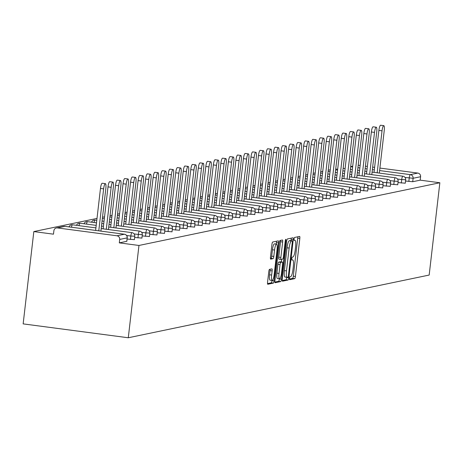 <?xml version="1.0" encoding="UTF-8"?>
<svg xmlns="http://www.w3.org/2000/svg" width="463" height="463" viewBox="0 0 463 463"><rect width="100%" height="100%" fill="white"/><g stroke="black" fill="none" stroke-linecap="round" stroke-linejoin="round"><path stroke-width="0.69" d="M289.514 278.292A1.493 0.318 97.5 0 0 289.647 279.704A1.493 0.318 97.5 0 0 289.676 279.704L294.705 278.657A2.13 0.457 97.5 0 0 295.423 276.446L299.821 238.433A2.13 0.457 97.5 0 0 299.625 236.419A2.13 0.457 97.5 0 0 299.59 236.419L294.561 237.467A1.493 0.318 97.5 0 0 294.057 239.012A1.493 0.318 97.5 0 0 294.196 240.424A1.493 0.318 97.5 0 0 294.219 240.424L294.867 240.285A6.823 1.464 97.5 0 1 294.983 240.285A6.823 1.464 97.5 0 1 295.602 246.727L295.238 249.898A6.823 1.464 97.5 0 1 292.94 256.971L292.286 257.104A1.493 0.318 97.5 0 0 291.788 258.655A1.493 0.318 97.5 0 0 291.921 260.067A1.493 0.318 97.5 0 0 291.945 260.061L292.599 259.928A6.823 1.464 97.5 0 1 292.709 259.922A6.823 1.464 97.5 0 1 293.328 266.37L292.963 269.535A6.823 1.464 97.5 0 1 290.666 276.614L290.017 276.747A1.493 0.318 97.5 0 0 289.514 278.292M269.512 269.373A2.13 0.457 97.5 0 0 268.795 271.584L267.562 282.251A2.13 0.457 97.5 0 0 267.753 284.265A2.13 0.457 97.5 0 0 267.788 284.265L273.373 283.101A2.13 0.457 97.5 0 0 274.09 280.891L278.489 242.878A2.13 0.457 97.5 0 0 278.298 240.864A2.13 0.457 97.5 0 0 278.263 240.864L272.678 242.027A2.13 0.457 97.5 0 0 271.96 244.238L270.467 257.121A2.13 0.457 97.5 0 0 270.664 259.135A2.13 0.457 97.5 0 0 270.699 259.135L273.089 258.638A2.13 0.457 97.5 0 0 273.807 256.427L274.542 250.037A5.701 1.227 97.5 0 1 276.556 244.123A5.701 1.227 97.5 0 1 277.077 249.511L274.183 274.536A5.701 1.227 97.5 0 1 272.169 280.451A5.701 1.227 97.5 0 1 271.648 275.063L272.134 270.89A2.13 0.457 97.5 0 0 271.937 268.876A2.13 0.457 97.5 0 0 271.903 268.876L269.512 269.373M138.964 245.465L439.85 182.758L429.172 275.057L128.286 337.764L138.964 245.465L119.304 242.872L126.781 241.31L127.18 237.872L119.703 239.429L119.304 242.872M282.285 279.183A2.13 0.457 97.5 0 0 282.476 281.197A2.13 0.457 97.5 0 0 282.511 281.197L288.102 280.034A2.13 0.457 97.5 0 0 288.819 277.823L293.218 239.811A2.13 0.457 97.5 0 0 293.021 237.791A2.13 0.457 97.5 0 0 292.986 237.797L287.401 238.96A2.13 0.457 97.5 0 0 286.684 241.171L282.285 279.183M280.74 281.568L275.149 282.731A2.13 0.457 97.5 0 1 275.115 282.731A2.13 0.457 97.5 0 1 274.924 280.717L279.322 242.705A2.13 0.457 97.5 0 1 280.04 240.494L282.43 239.996A2.13 0.457 97.5 0 1 282.465 239.996A2.13 0.457 97.5 0 1 282.656 242.01L280.873 257.422A2.13 0.457 97.5 0 0 281.07 259.442A2.13 0.457 97.5 0 0 281.105 259.436L282.69 259.106A2.13 0.457 97.5 0 0 283.408 256.896L285.266 240.847A1.493 0.318 97.5 0 1 285.793 239.296A1.493 0.318 97.5 0 1 285.926 240.708L281.458 279.357A2.13 0.457 97.5 0 1 280.74 281.568L278.633 281.29L274.877 282.071M97.01 218.414L33.828 231.581L23.15 323.88L128.286 337.764M379.602 170.575L410.328 174.632L417.805 173.075L379.891 168.069M374.608 167.369L372.663 167.114M367.373 166.414L365.429 166.159M360.145 165.459L358.194 165.239M412.712 181.722L420.19 180.159L420.589 176.721L413.112 178.278L412.712 181.722L405.53 181.016M417.805 173.075A3.258 3.172 78.2 0 1 420.589 176.721M102.508 217.263L104.534 216.846M110.032 215.7L112.058 215.278M117.556 214.132L119.581 213.709M125.079 212.563L127.105 212.141M132.609 210.995L134.629 210.572M140.133 209.426L142.158 209.004M147.656 207.858L149.682 207.436M155.18 206.29L157.206 205.867M162.704 204.721L164.73 204.299M170.228 203.153L172.253 202.73M177.751 201.584L179.777 201.162M185.281 200.016L187.301 199.594M192.805 198.448L194.825 198.025M200.329 196.879L202.354 196.457M207.852 195.311L209.878 194.888M215.376 193.742L217.402 193.32M222.9 192.174L224.925 191.751M230.424 190.606L232.449 190.183M237.947 189.037L239.973 188.615M245.477 187.469L247.497 187.046M253.001 185.9L255.02 185.478M260.524 184.332L262.55 183.909M268.048 182.763L270.074 182.341M275.572 181.195L277.597 180.773M283.096 179.627L285.121 179.204M290.619 178.058L292.645 177.636M298.143 176.49L300.169 176.067M305.673 174.921L307.692 174.499M313.196 173.353L315.222 172.93M320.72 171.785L322.746 171.362M328.244 170.216L330.269 169.799M57.418 227.923L116.925 235.783L124.402 234.226L64.889 226.366L57.418 227.923A3.258 3.172 -101.8 0 0 53.887 230.736L53.488 234.174L33.828 231.581M439.85 182.758L420.19 180.159M337.672 169.261L335.727 169.007M134.316 239.643L127.122 239.041M141.84 238.075L134.646 237.473M149.37 236.506L142.17 235.904M156.893 234.938L149.694 234.336M164.417 233.369L157.217 232.767M171.941 231.801L164.747 231.199M179.465 230.233L172.271 229.631M186.988 228.664L179.794 228.062M194.512 227.096L187.318 226.494M202.042 225.527L194.842 224.925M209.565 223.959L202.366 223.357M217.089 222.39L209.889 221.789M224.613 220.822L217.413 220.22M232.137 219.254L224.943 218.652M239.66 217.685L232.467 217.089M247.184 216.117L239.99 215.521M254.708 214.548L247.514 213.952M262.237 212.98L255.038 212.384M269.761 211.412L262.562 210.815M277.285 209.843L270.085 209.247M284.809 208.275L277.609 207.679M292.332 206.712L285.139 206.11M299.856 205.144L292.662 204.542M307.38 203.575L300.186 202.973M314.904 202.007L307.71 201.405M322.433 200.438L315.234 199.837M329.957 198.87L322.757 198.268M337.481 197.302L330.281 196.7M345.004 195.733L337.811 195.131M352.528 194.165L345.334 193.563M360.052 192.596L352.858 191.995M367.576 191.028L360.382 190.426M375.105 189.46L367.906 188.858M382.629 187.891L375.429 187.289M390.153 186.323L382.953 185.721M397.676 184.754L390.477 184.152M405.2 183.186L398.006 182.584M119.703 239.429A3.258 3.172 -101.8 0 0 116.925 235.783M289.473 279.027L292.599 278.379A2.13 0.457 97.5 0 0 293.316 276.168L297.715 238.156A2.13 0.457 97.5 0 0 297.761 236.801M290.978 240.702L291.111 239.533A2.13 0.457 97.5 0 0 291.158 238.179M282.239 280.537L285.995 279.756A2.13 0.457 97.5 0 0 286.713 277.545L286.747 277.279M287.922 277.181A1.493 0.318 97.5 0 0 288.426 275.635L292.286 242.271A1.493 0.318 97.5 0 0 292.147 240.858A1.493 0.318 97.5 0 0 292.124 240.858L291.435 241.003A6.823 1.464 97.5 0 0 289.138 248.075L286.499 270.884A6.823 1.464 97.5 0 0 287.124 277.331A6.823 1.464 97.5 0 0 287.234 277.325L287.922 277.181M290.07 240.586A1.493 0.318 97.5 0 0 290.046 240.581A1.493 0.318 97.5 0 0 290.023 240.581L292.124 240.858M287.014 277.296L285.133 277.048A6.823 1.464 97.5 0 1 285.023 277.053A6.823 1.464 97.5 0 1 284.398 270.606L287.037 247.798A6.823 1.464 97.5 0 1 289.334 240.725L290.023 240.581M281.035 259.43L278.998 259.158A2.13 0.457 97.5 0 1 278.963 259.164A2.13 0.457 97.5 0 1 278.772 257.144L280.555 241.732A2.13 0.457 97.5 0 0 280.601 240.378M281.637 259.326L281.336 261.925M279.386 278.79L281.458 279.357M279.021 273.425A5.701 1.227 97.5 0 0 279.542 278.813A5.701 1.227 97.5 0 0 281.556 272.892L282.575 264.078A2.13 0.457 97.5 0 0 282.384 262.064A2.13 0.457 97.5 0 0 282.349 262.064L280.763 262.394A2.13 0.457 97.5 0 0 280.046 264.604L279.021 273.425L276.92 273.147A5.701 1.227 97.5 0 0 277.441 278.535L279.542 278.813M280.312 261.798A2.13 0.457 97.5 0 0 280.277 261.786A2.13 0.457 97.5 0 0 280.242 261.786L282.349 262.064M276.92 273.147L277.939 264.327A2.13 0.457 97.5 0 1 278.657 262.116L280.242 261.786M278.633 281.29A2.13 0.457 97.5 0 0 279.351 279.079M272.169 280.451L270.068 280.173A5.701 1.227 97.5 0 1 269.547 274.785L270.027 270.612A2.13 0.457 97.5 0 0 270.074 269.258M276.556 244.123L274.455 243.845A5.701 1.227 97.5 0 0 272.441 249.76L274.542 250.037M270.421 258.476L270.982 258.36A2.13 0.457 97.5 0 0 271.7 256.149L272.441 249.76M276.22 244.076L276.388 242.6A2.13 0.457 97.5 0 0 276.434 241.246M267.516 283.605L271.272 282.824A2.13 0.457 97.5 0 0 271.989 280.613L272.012 280.428M382.039 130.832L378.884 130.416A4.995 1.071 -82.5 0 1 380.644 125.236L383.798 125.652A4.995 1.071 97.5 0 0 382.039 130.832L377.183 172.809M379.313 173.087L384.255 130.369A4.995 1.071 97.5 0 0 383.798 125.652M378.884 130.416L374.029 172.392M374.515 132.401L371.361 131.984A4.995 1.071 -82.5 0 1 373.12 126.804L376.274 127.221A4.995 1.071 97.5 0 0 374.515 132.401L369.653 174.377M371.789 174.655L376.732 131.938A4.995 1.071 97.5 0 0 376.274 127.221M371.361 131.984L366.499 173.961M366.985 133.969L363.831 133.552A4.995 1.071 -82.5 0 1 365.596 128.373L368.751 128.789A4.995 1.071 97.5 0 0 366.985 133.969L362.13 175.946M364.265 176.224L369.208 133.506A4.995 1.071 97.5 0 0 368.751 128.789M363.831 133.552L358.975 175.529M359.462 135.537L356.307 135.121A4.995 1.071 -82.5 0 1 358.073 129.941L361.227 130.358A4.995 1.071 97.5 0 0 359.462 135.537L354.606 177.514M356.741 177.792L361.684 135.074A4.995 1.071 97.5 0 0 361.227 130.358M356.307 135.121L351.452 177.097M351.938 137.106L348.784 136.689A4.995 1.071 -82.5 0 1 350.549 131.509L353.703 131.926A4.995 1.071 97.5 0 0 351.938 137.106L347.082 179.083M349.218 179.36L354.16 136.643A4.995 1.071 97.5 0 0 353.703 131.926M348.784 136.689L343.928 178.666M344.414 138.674L341.26 138.258A4.995 1.071 -82.5 0 1 343.025 133.072L346.179 133.489A4.995 1.071 97.5 0 0 344.414 138.674L339.558 180.651M341.688 180.929L346.631 138.211A4.995 1.071 97.5 0 0 346.179 133.489M341.26 138.258L336.404 180.234M336.89 140.243L333.736 139.826A4.995 1.071 -82.5 0 1 335.501 134.64L338.656 135.057A4.995 1.071 97.5 0 0 336.89 140.243L332.035 182.219M334.164 182.497L339.107 139.78A4.995 1.071 97.5 0 0 338.656 135.057M333.736 139.826L328.88 181.803M329.367 141.811L326.212 141.394A4.995 1.071 -82.5 0 1 327.978 136.209L331.132 136.626A4.995 1.071 97.5 0 0 329.367 141.811L324.511 183.782M326.641 184.066L331.583 141.348A4.995 1.071 97.5 0 0 331.132 136.626M326.212 141.394L321.357 183.365M321.843 143.38L318.689 142.963A4.995 1.071 -82.5 0 1 320.448 137.777L323.602 138.194A4.995 1.071 97.5 0 0 321.843 143.38L316.987 185.35M319.117 185.634L324.059 142.917A4.995 1.071 97.5 0 0 323.602 138.194M318.689 142.963L313.833 184.934M314.319 144.948L311.165 144.531A4.995 1.071 -82.5 0 1 312.924 139.346L316.079 139.762A4.995 1.071 97.5 0 0 314.319 144.948L309.458 186.919M311.593 187.202L316.536 144.485A4.995 1.071 97.5 0 0 316.079 139.762M311.165 144.531L306.303 186.502M306.79 146.516L303.635 146.1A4.995 1.071 -82.5 0 1 305.401 140.914L308.555 141.331A4.995 1.071 97.5 0 0 306.79 146.516L301.934 188.487M304.069 188.771L309.012 146.053A4.995 1.071 97.5 0 0 308.555 141.331M303.635 146.1L298.78 188.071M299.266 148.085L296.112 147.668A4.995 1.071 -82.5 0 1 297.877 142.482L301.031 142.899A4.995 1.071 97.5 0 0 299.266 148.085L294.41 190.056M296.546 190.339L301.488 147.622A4.995 1.071 97.5 0 0 301.031 142.899M296.112 147.668L291.256 189.639M291.742 149.653L288.588 149.236A4.995 1.071 -82.5 0 1 290.353 144.051L293.507 144.468A4.995 1.071 97.5 0 0 291.742 149.653L286.886 191.624M289.022 191.908L293.964 149.19A4.995 1.071 97.5 0 0 293.507 144.468M288.588 149.236L283.732 191.207M284.218 151.222L281.064 150.805A4.995 1.071 -82.5 0 1 282.829 145.619L285.984 146.036A4.995 1.071 97.5 0 0 284.218 151.222L279.363 193.193M281.492 193.476L286.435 150.759A4.995 1.071 97.5 0 0 285.984 146.036M281.064 150.805L276.208 192.776M276.695 152.79L273.54 152.373A4.995 1.071 -82.5 0 1 275.306 147.188L278.46 147.604A4.995 1.071 97.5 0 0 276.695 152.79L271.839 194.761M273.969 195.045L278.911 152.327A4.995 1.071 97.5 0 0 278.46 147.604M273.54 152.373L268.685 194.344M269.171 154.358L266.017 153.942A4.995 1.071 -82.5 0 1 267.776 148.756L270.93 149.173A4.995 1.071 97.5 0 0 269.171 154.358L264.315 196.329M266.445 196.613L271.387 153.895A4.995 1.071 97.5 0 0 270.93 149.173M266.017 153.942L261.161 195.913M261.647 155.927L258.493 155.51A4.995 1.071 -82.5 0 1 260.252 150.325L263.406 150.741A4.995 1.071 97.5 0 0 261.647 155.927L256.786 197.898M258.921 198.181L263.864 155.464A4.995 1.071 97.5 0 0 263.406 150.741M258.493 155.51L253.631 197.481M254.118 157.495L250.969 157.079A4.995 1.071 -82.5 0 1 252.729 151.893L255.883 152.31A4.995 1.071 97.5 0 0 254.118 157.495L249.262 199.466M251.397 199.75L256.34 157.032A4.995 1.071 97.5 0 0 255.883 152.31M250.969 157.079L246.108 199.049M246.594 159.064L243.44 158.647A4.995 1.071 -82.5 0 1 245.205 153.461L248.359 153.878A4.995 1.071 97.5 0 0 246.594 159.064L241.738 201.035M243.874 201.318L248.816 158.601A4.995 1.071 97.5 0 0 248.359 153.878M243.44 158.647L238.584 200.618M239.07 160.632L235.916 160.215A4.995 1.071 -82.5 0 1 237.681 155.03L240.835 155.446A4.995 1.071 97.5 0 0 239.07 160.632L234.214 202.603M236.35 202.887L241.292 160.169A4.995 1.071 97.5 0 0 240.835 155.446M235.916 160.215L231.06 202.186M231.546 162.2L228.392 161.784A4.995 1.071 -82.5 0 1 230.157 156.598L233.311 157.015A4.995 1.071 97.5 0 0 231.546 162.2L226.691 204.171M228.82 204.455L233.763 161.737A4.995 1.071 97.5 0 0 233.311 157.015M228.392 161.784L223.536 203.755M224.023 163.769L220.868 163.352A4.995 1.071 -82.5 0 1 222.634 158.167L225.788 158.583A4.995 1.071 97.5 0 0 224.023 163.769L219.167 205.74M221.297 206.023L226.239 163.306A4.995 1.071 97.5 0 0 225.788 158.583M220.868 163.352L216.013 205.323M216.499 165.337L213.345 164.921A4.995 1.071 -82.5 0 1 215.11 159.735L218.264 160.152A4.995 1.071 97.5 0 0 216.499 165.337L211.643 207.308M213.773 207.592L218.715 164.874A4.995 1.071 97.5 0 0 218.264 160.152M213.345 164.921L208.489 206.892M208.975 166.9L205.821 166.483A4.995 1.071 -82.5 0 1 207.58 161.303L210.734 161.72A4.995 1.071 97.5 0 0 208.975 166.9L204.119 208.877M206.249 209.16L211.192 166.443A4.995 1.071 97.5 0 0 210.734 161.72M205.821 166.483L200.965 208.46M201.451 168.468L198.297 168.052A4.995 1.071 -82.5 0 1 200.057 162.872L203.211 163.289A4.995 1.071 97.5 0 0 201.451 168.468L196.59 210.445M198.725 210.729L203.668 168.011A4.995 1.071 97.5 0 0 203.211 163.289M198.297 168.052L193.436 210.028M193.922 170.037L190.768 169.62A4.995 1.071 -82.5 0 1 192.533 164.44L195.687 164.857A4.995 1.071 97.5 0 0 193.922 170.037L189.066 212.013M191.202 212.297L196.144 169.58A4.995 1.071 97.5 0 0 195.687 164.857M190.768 169.62L185.912 211.597M186.398 171.605L183.244 171.188A4.995 1.071 -82.5 0 1 185.009 166.009L188.163 166.425A4.995 1.071 97.5 0 0 186.398 171.605L181.542 213.582M183.678 213.865L188.62 171.142A4.995 1.071 97.5 0 0 188.163 166.425M183.244 171.188L178.388 213.165M178.874 173.174L175.72 172.757A4.995 1.071 -82.5 0 1 177.485 167.577L180.639 167.994A4.995 1.071 97.5 0 0 178.874 173.174L174.019 215.15M176.154 215.434L181.097 172.711A4.995 1.071 97.5 0 0 180.639 167.994M175.72 172.757L170.864 214.734M171.351 174.742L168.196 174.325A4.995 1.071 -82.5 0 1 169.962 169.145L173.116 169.562A4.995 1.071 97.5 0 0 171.351 174.742L166.495 216.719M168.625 217.002L173.567 174.279A4.995 1.071 97.5 0 0 173.116 169.562M168.196 174.325L163.341 216.302M163.827 176.31L160.673 175.894A4.995 1.071 -82.5 0 1 162.438 170.714L165.592 171.131A4.995 1.071 97.5 0 0 163.827 176.31L158.971 218.287M161.101 218.565L166.043 175.847A4.995 1.071 97.5 0 0 165.592 171.131M160.673 175.894L155.817 217.87M156.303 177.879L153.149 177.462A4.995 1.071 -82.5 0 1 154.914 172.282L158.068 172.699A4.995 1.071 97.5 0 0 156.303 177.879L151.447 219.856M153.577 220.133L158.52 177.416A4.995 1.071 97.5 0 0 158.068 172.699M153.149 177.462L148.293 219.439M148.779 179.447L145.625 179.031A4.995 1.071 -82.5 0 1 147.384 173.851L150.539 174.267A4.995 1.071 97.5 0 0 148.779 179.447L143.924 221.424M146.053 221.702L150.996 178.984A4.995 1.071 97.5 0 0 150.539 174.267M145.625 179.031L140.769 221.007M141.256 181.016L138.101 180.599A4.995 1.071 -82.5 0 1 139.861 175.419L143.015 175.836A4.995 1.071 97.5 0 0 141.256 181.016L136.394 222.992M138.53 223.27L143.472 180.553A4.995 1.071 97.5 0 0 143.015 175.836M138.101 180.599L133.24 222.576M133.726 182.584L130.572 182.167A4.995 1.071 -82.5 0 1 132.337 176.988L135.491 177.404A4.995 1.071 97.5 0 0 133.726 182.584L128.87 224.561M131.006 224.839L135.948 182.121A4.995 1.071 97.5 0 0 135.491 177.404M130.572 182.167L125.716 224.144M126.202 184.152L123.048 183.736A4.995 1.071 -82.5 0 1 124.813 178.556L127.967 178.973A4.995 1.071 97.5 0 0 126.202 184.152L121.347 226.129M123.482 226.407L128.425 183.689A4.995 1.071 97.5 0 0 127.967 178.973M123.048 183.736L118.192 225.713M118.678 185.721L115.524 185.304A4.995 1.071 -82.5 0 1 117.289 180.124L120.444 180.541A4.995 1.071 97.5 0 0 118.678 185.721L113.823 227.698M115.958 227.975L120.901 185.258A4.995 1.071 97.5 0 0 120.444 180.541M115.524 185.304L110.669 227.281M111.155 187.289L108.001 186.873A4.995 1.071 -82.5 0 1 109.766 181.693L112.92 182.109A4.995 1.071 97.5 0 0 111.155 187.289L106.299 229.266M108.429 229.544L113.371 186.826A4.995 1.071 97.5 0 0 112.92 182.109M108.001 186.873L103.145 228.849M103.631 188.858L100.477 188.441A4.995 1.071 -82.5 0 1 102.242 183.255L105.396 183.672A4.995 1.071 97.5 0 0 103.631 188.858L98.775 230.834M100.905 231.112L105.848 188.395A4.995 1.071 97.5 0 0 105.396 183.672M100.477 188.441L95.621 230.418M352.69 166.385L350.821 166.773L352.621 167.01M357.905 167.71L359.849 167.965M365.139 168.665L367.084 168.92M372.374 169.62L374.318 169.875M408.835 181.455L409.234 178.012A3.258 0.7 97.5 0 1 410.328 174.632A3.258 3.172 78.2 0 1 413.112 178.278L405.027 177.456M126.862 241.269L127.18 237.872A3.258 3.172 -101.8 0 0 124.402 234.226A3.258 0.7 -82.5 0 1 124.454 234.226L64.947 226.361A3.258 0.7 -82.5 0 0 64.889 226.366A3.258 3.172 -101.8 0 0 63.853 226.401L56.376 227.964M401.311 183.024L401.71 179.58L405.6 179.742M397.497 179.025L401.71 179.58A3.258 0.7 97.5 0 1 402.804 176.2A3.258 0.7 -82.5 0 1 402.862 176.2L372.078 172.132M393.787 184.592L394.187 181.149L389.973 180.593M386.264 186.161L386.663 182.717L382.45 182.162M378.74 187.729L379.133 184.286L374.926 183.73M371.21 189.298L371.61 185.854L367.402 185.298M363.686 190.866L364.086 187.422L359.878 186.867M356.163 192.429L356.562 188.991L352.355 188.435M348.639 193.997L349.038 190.559L344.831 190.004M341.115 195.565L341.515 192.128L337.301 191.572M333.591 197.134L333.991 193.696L329.778 193.14M326.068 198.702L326.467 195.264L322.254 194.703M318.544 200.271L318.938 196.833L314.73 196.271M311.014 201.839L311.414 198.401L307.206 197.84M303.491 203.407L303.89 199.964L299.683 199.408M295.967 204.976L296.366 201.532L292.159 200.977M288.443 206.544L288.843 203.101L284.635 202.545M280.919 208.113L281.319 204.669L277.106 204.114M273.396 209.681L273.795 206.238L269.582 205.682M265.872 211.25L266.266 207.806L262.058 207.25M258.348 212.818L258.742 209.374L254.534 208.819M250.819 214.386L251.218 210.943L247.011 210.387M243.295 215.955L243.694 212.511L239.487 211.956M235.771 217.523L236.171 214.08L231.963 213.524M228.247 219.092L228.647 215.648L224.439 215.092M220.724 220.66L221.123 217.216L216.91 216.661M213.2 222.228L213.599 218.785L209.386 218.229M205.676 223.797L206.07 220.353L201.862 219.798M198.147 225.365L198.546 221.922L194.338 221.366M190.623 226.934L191.022 223.49L186.815 222.934M183.099 228.502L183.498 225.059L179.291 224.503M175.575 230.07L175.975 226.627L171.767 226.071M168.052 231.639L168.451 228.195L164.238 227.64M160.528 233.207L160.927 229.764L156.714 229.208M153.004 234.776L153.403 231.332L149.19 230.777M145.48 236.344L145.874 232.901L141.666 232.345M137.951 237.913L138.35 234.469L134.143 233.913M130.427 239.481L130.826 236.037L126.619 235.482M395.333 177.769A3.258 0.7 -82.5 0 0 395.28 177.769A3.258 0.7 97.5 0 0 394.187 181.149L398.145 181.369A3.258 3.258 0 0 0 395.333 177.769L364.555 173.7M387.809 179.337A3.258 0.7 -82.5 0 0 387.757 179.337A3.258 0.7 97.5 0 0 386.663 182.717L390.622 182.937A3.258 3.258 0 0 0 387.809 179.337L357.031 175.269M380.285 180.906A3.258 0.7 -82.5 0 0 380.233 180.906A3.258 0.7 97.5 0 0 379.133 184.286L383.098 184.506A3.258 3.258 0 0 0 380.285 180.906L349.507 176.837M372.761 182.474A3.258 0.7 -82.5 0 0 372.709 182.474A3.258 0.7 97.5 0 0 371.61 185.854L375.568 186.074A3.258 3.258 0 0 0 372.761 182.474L341.983 178.405M365.238 184.042A3.258 0.7 -82.5 0 0 365.185 184.042A3.258 0.7 97.5 0 0 364.086 187.422L368.044 187.642A3.258 3.258 0 0 0 365.238 184.042L334.46 179.974M357.714 185.611A3.258 0.7 -82.5 0 0 357.662 185.611A3.258 0.7 97.5 0 0 356.562 188.991L360.521 189.211A3.258 3.258 0 0 0 357.714 185.611L326.936 181.542M350.19 187.179A3.258 0.7 -82.5 0 0 350.132 187.179A3.258 0.7 97.5 0 0 349.038 190.559L352.997 190.779A3.258 3.258 0 0 0 350.19 187.179L319.406 183.111M342.661 188.748A3.258 0.7 -82.5 0 0 342.608 188.748A3.258 0.7 97.5 0 0 341.515 192.128L345.473 192.348A3.258 3.258 0 0 0 342.661 188.748L311.883 184.679M335.137 190.316A3.258 0.7 -82.5 0 0 335.085 190.316A3.258 0.7 97.5 0 0 333.991 193.696L337.949 193.916A3.258 3.258 0 0 0 335.137 190.316L304.359 186.248M330.026 198.928L330.426 195.484A3.258 3.258 0 0 0 327.613 191.885A3.258 0.7 -82.5 0 0 327.561 191.885A3.258 0.7 97.5 0 0 326.467 195.264L330.35 195.427M320.089 193.447A3.258 0.7 -82.5 0 0 320.037 193.453A3.258 0.7 97.5 0 0 318.938 196.833L322.902 197.053A3.258 3.258 0 0 0 320.089 193.447L289.311 189.384M314.979 202.065L315.372 198.621A3.258 3.258 0 0 0 312.566 195.016A3.258 0.7 -82.5 0 0 312.513 195.021A3.258 0.7 97.5 0 0 311.414 198.401L315.303 198.563M281.788 190.953L312.566 195.016A3.258 0.7 -82.5 0 1 312.623 195.039M274.264 192.521L305.042 196.584A3.258 0.7 -82.5 0 0 304.99 196.59A3.258 0.7 97.5 0 0 303.89 199.964L307.849 200.19A3.258 3.258 0 0 0 305.042 196.584A3.258 0.7 -82.5 0 1 305.094 196.607M266.74 194.09L297.518 198.152A3.258 0.7 -82.5 0 0 297.466 198.158A3.258 0.7 97.5 0 0 296.366 201.532L300.325 201.758A3.258 3.258 0 0 0 297.518 198.152A3.258 0.7 -82.5 0 1 297.57 198.176M259.211 195.658L289.994 199.721A3.258 0.7 -82.5 0 0 289.936 199.727A3.258 0.7 97.5 0 0 288.843 203.101L292.801 203.326A3.258 3.258 0 0 0 289.994 199.721A3.258 0.7 -82.5 0 1 290.046 199.744M251.687 197.226L282.465 201.289A3.258 0.7 -82.5 0 0 282.413 201.295A3.258 0.7 97.5 0 0 281.319 204.669L285.277 204.895A3.258 3.258 0 0 0 282.465 201.289A3.258 0.7 -82.5 0 1 282.523 201.312M244.163 198.795L274.941 202.858A3.258 0.7 -82.5 0 0 274.889 202.863A3.258 0.7 97.5 0 0 273.795 206.238L277.754 206.463A3.258 3.258 0 0 0 274.941 202.858A3.258 0.7 -82.5 0 1 274.999 202.881M236.639 200.363L267.417 204.426A3.258 0.7 -82.5 0 0 267.365 204.432A3.258 0.7 97.5 0 0 266.266 207.806L270.23 208.032A3.258 3.258 0 0 0 267.417 204.426A3.258 0.7 -82.5 0 1 267.475 204.443M229.116 201.932L259.893 205.994A3.258 0.7 -82.5 0 0 259.841 206A3.258 0.7 97.5 0 0 258.742 209.374L262.7 209.6A3.258 3.258 0 0 0 259.893 205.994A3.258 0.7 -82.5 0 1 259.951 206.012M221.592 203.5L252.37 207.563A3.258 0.7 -82.5 0 0 252.318 207.569A3.258 0.7 97.5 0 0 251.218 210.943L255.177 211.169A3.258 3.258 0 0 0 252.37 207.563A3.258 0.7 -82.5 0 1 252.428 207.58M214.068 205.068L244.846 209.131A3.258 0.7 -82.5 0 0 244.794 209.137A3.258 0.7 97.5 0 0 243.694 212.511L247.653 212.737A3.258 3.258 0 0 0 244.846 209.131A3.258 0.7 -82.5 0 1 244.898 209.149M206.544 206.637L237.322 210.7A3.258 0.7 -82.5 0 0 237.264 210.706A3.258 0.7 97.5 0 0 236.171 214.08L240.129 214.305A3.258 3.258 0 0 0 237.322 210.7A3.258 0.7 -82.5 0 1 237.374 210.717M199.015 208.205L229.798 212.268A3.258 0.7 -82.5 0 0 229.741 212.268A3.258 0.7 97.5 0 0 228.647 215.648L232.605 215.874A3.258 3.258 0 0 0 229.798 212.268A3.258 0.7 -82.5 0 1 229.851 212.286M191.491 209.774L222.269 213.837A3.258 0.7 -82.5 0 0 222.217 213.837A3.258 0.7 97.5 0 0 221.123 217.216L225.082 217.442A3.258 3.258 0 0 0 222.269 213.837A3.258 0.7 -82.5 0 1 222.327 213.854M183.967 211.342L214.745 215.405A3.258 0.7 -82.5 0 0 214.693 215.405A3.258 0.7 97.5 0 0 213.599 218.785L217.558 219.011A3.258 3.258 0 0 0 214.745 215.405A3.258 0.7 -82.5 0 1 214.803 215.422M176.444 212.911L207.221 216.973A3.258 0.7 -82.5 0 0 207.169 216.973A3.258 0.7 97.5 0 0 206.07 220.353L210.034 220.579A3.258 3.258 0 0 0 207.221 216.973A3.258 0.7 -82.5 0 1 207.279 216.991M168.92 214.473L199.698 218.542A3.258 0.7 -82.5 0 0 199.646 218.542A3.258 0.7 97.5 0 0 198.546 221.922L202.505 222.147A3.258 3.258 0 0 0 199.698 218.542A3.258 0.7 -82.5 0 1 199.756 218.559M192.174 220.11A3.258 0.7 -82.5 0 0 192.122 220.11A3.258 0.7 97.5 0 0 191.022 223.49L194.981 223.716A3.258 3.258 0 0 0 192.174 220.11L161.396 216.042M184.65 221.679A3.258 0.7 -82.5 0 0 184.598 221.679A3.258 0.7 97.5 0 0 183.498 225.059L187.457 225.284A3.258 3.258 0 0 0 184.65 221.679L153.872 217.61M177.126 223.247A3.258 0.7 -82.5 0 0 177.069 223.247A3.258 0.7 97.5 0 0 175.975 226.627L179.933 226.853A3.258 3.258 0 0 0 177.126 223.247L146.343 219.178M172.01 231.859L172.41 228.421A3.258 3.258 0 0 0 169.597 224.815A3.258 0.7 -82.5 0 0 169.545 224.815A3.258 0.7 97.5 0 0 168.451 228.195L172.34 228.357M164.487 233.427L164.886 229.989A3.258 3.258 0 0 0 162.073 226.384A3.258 0.7 -82.5 0 0 162.021 226.384A3.258 0.7 97.5 0 0 160.927 229.764L164.811 229.926M156.963 234.996L157.362 231.552A3.258 3.258 0 0 0 154.549 227.952A3.258 0.7 -82.5 0 0 154.497 227.952A3.258 0.7 97.5 0 0 153.403 231.332L157.287 231.494M94.035 222.518A3.258 0.7 97.5 0 1 94.99 220.093A3.258 0.7 -82.5 0 1 95.042 220.093A3.258 0.7 -82.5 0 1 95.094 220.104M149.439 236.564L149.838 233.12A3.258 3.258 0 0 0 147.026 229.521A3.258 0.7 -82.5 0 0 146.974 229.521A3.258 0.7 97.5 0 0 145.874 232.901L149.763 233.063M86.512 224.086A3.258 0.7 97.5 0 1 87.466 221.661A3.258 0.7 -82.5 0 1 87.519 221.661A3.258 0.7 -82.5 0 1 87.571 221.673M141.915 238.132L142.309 234.689A3.258 3.258 0 0 0 139.502 231.089A3.258 0.7 -82.5 0 0 139.45 231.089A3.258 0.7 97.5 0 0 138.35 234.469L142.239 234.631M78.988 225.655A3.258 0.7 97.5 0 1 79.943 223.23A3.258 0.7 -82.5 0 1 79.995 223.23A3.258 0.7 -82.5 0 1 80.047 223.241M134.386 239.701L134.785 236.257A3.258 3.258 0 0 0 131.978 232.657A3.258 0.7 -82.5 0 0 131.926 232.657A3.258 0.7 97.5 0 0 130.826 236.037L134.716 236.199M71.458 227.223A3.258 0.7 97.5 0 1 72.419 224.798A3.258 0.7 -82.5 0 1 72.471 224.792A3.258 0.7 -82.5 0 1 72.523 224.81M124.454 234.226A3.258 3.258 0 0 1 127.261 237.826L127.192 237.768M63.853 226.401A3.258 3.258 0 0 1 64.947 226.361A3.258 0.7 -82.5 0 1 64.994 226.378M291.783 259.818L292.599 259.928M294.057 240.181L294.867 240.285M297.715 238.156L299.821 238.433M293.316 276.168L295.423 276.446M292.599 278.379L294.705 278.657M291.111 239.533L293.218 239.811M286.713 277.545L288.819 277.823M285.995 279.756L288.102 280.034M289.334 240.725L291.435 241.003M287.037 247.798L289.138 248.075M284.398 270.606L286.499 270.884M280.555 241.732L282.656 242.01M278.772 257.144L280.873 257.422M285.295 240.627L285.926 240.708M278.657 262.116L280.763 262.394M277.939 264.327L280.046 264.604M270.027 270.612L272.134 270.89M269.547 274.785L271.648 275.063M271.7 256.149L273.807 256.427M270.982 258.36L273.089 258.638M276.388 242.6L278.489 242.878M271.989 280.613L274.09 280.891M271.272 282.824L273.373 283.101M352.713 166.2L350.688 166.622M405.27 183.244L405.669 179.806A3.258 3.258 0 0 0 402.862 176.2M366.794 171.437L364.85 171.177M359.56 170.482L357.615 170.222M352.331 169.522L350.381 169.267M345.097 168.567L343.349 168.341A3.258 3.258 0 0 0 343.152 168.318M397.746 184.812L398.145 181.369M359.271 173.006L357.326 172.745M352.036 172.051L350.092 171.79M344.802 171.09L342.857 170.835M337.573 170.135L335.825 169.909A3.258 3.258 0 0 0 335.623 169.886M390.222 186.381L390.622 182.937M351.747 174.574L349.796 174.314M344.513 173.613L342.568 173.359M337.278 172.658L335.334 172.404M330.05 171.704L328.302 171.478A3.258 3.258 0 0 0 328.099 171.455M382.698 187.949L383.098 184.506M344.223 176.143L342.273 175.882M336.989 175.182L335.044 174.927M329.754 174.227L327.81 173.972M322.52 173.272L320.778 173.04A3.258 3.258 0 0 0 320.575 173.023M375.175 189.517L375.568 186.074M336.694 177.711L334.749 177.451M329.465 176.75L327.52 176.496M322.231 175.795L320.286 175.541M314.996 174.84L313.254 174.609A3.258 3.258 0 0 0 313.052 174.592M367.645 191.086L368.044 187.642M329.17 179.274L327.225 179.019M321.941 178.319L319.991 178.064M314.707 177.364L312.762 177.109M307.473 176.409L305.73 176.177A3.258 3.258 0 0 0 305.528 176.16M360.121 192.654L360.521 189.211M321.646 180.842L319.701 180.587M314.412 179.887L312.467 179.632M307.183 178.932L305.239 178.677M299.949 177.977L298.207 177.746A3.258 3.258 0 0 0 298.004 177.728M352.598 194.223L352.997 190.779M314.122 182.41L312.178 182.156M306.888 181.455L304.943 181.201M299.659 180.501L297.709 180.246M292.425 179.546L290.683 179.314A3.258 3.258 0 0 0 290.48 179.297M345.074 195.791L345.473 192.348M306.599 183.979L304.654 183.724M299.364 183.024L297.42 182.769M292.136 182.069L290.185 181.814M284.901 181.114L283.153 180.883A3.258 3.258 0 0 0 282.957 180.865M337.55 197.36L337.949 193.916M299.075 185.547L297.13 185.293M291.84 184.592L289.896 184.338M284.606 183.637L282.661 183.383M277.378 182.682L275.63 182.451A3.258 3.258 0 0 0 275.427 182.434M327.613 191.885L296.835 187.816M291.551 187.116L289.601 186.861M284.317 186.161L282.372 185.906M277.082 185.206L275.138 184.951M269.854 184.251L268.106 184.019A3.258 3.258 0 0 0 267.903 184.002M322.503 200.496L322.902 197.053M284.022 188.684L282.077 188.429M276.793 187.729L274.848 187.474M269.559 186.774L267.614 186.52M262.324 185.819L260.582 185.588A3.258 3.258 0 0 0 260.38 185.57M276.498 190.252L274.553 189.998M269.269 189.298L267.319 189.043M262.035 188.343L260.09 188.088M254.8 187.388L253.058 187.156A3.258 3.258 0 0 0 252.856 187.139M307.449 203.633L307.849 200.19M268.974 191.821L267.029 191.566M261.745 190.866L259.795 190.611M254.511 189.911L252.566 189.656M247.277 188.956L245.535 188.725A3.258 3.258 0 0 0 245.332 188.707M299.926 205.202L300.325 201.758M261.45 193.389L259.506 193.135M254.216 192.434L252.271 192.18M246.987 191.479L245.043 191.225M239.753 190.524L238.011 190.293A3.258 3.258 0 0 0 237.808 190.276M292.402 206.77L292.801 203.326M253.927 194.958L251.982 194.703M246.692 194.003L244.748 193.748M239.464 193.048L237.513 192.793M232.229 192.093L230.481 191.861A3.258 3.258 0 0 0 230.285 191.844M284.878 208.338L285.277 204.895M246.403 196.526L244.458 196.271M239.168 195.571L237.224 195.317M231.934 194.616L229.989 194.362M224.705 193.661L222.958 193.43A3.258 3.258 0 0 0 222.755 193.412M277.354 209.907L277.754 206.463M238.879 198.095L236.929 197.84M231.645 197.14L229.7 196.885M224.41 196.185L222.466 195.93M217.182 195.23L215.434 194.998A3.258 3.258 0 0 0 215.231 194.981M269.831 211.475L270.23 208.032M231.355 199.663L229.405 199.408M224.121 198.708L222.176 198.453M216.887 197.753L214.942 197.498M209.658 196.798L207.91 196.567A3.258 3.258 0 0 0 207.708 196.549M262.307 213.044L262.7 209.6M223.826 201.231L221.881 200.977M216.597 200.276L214.653 200.022M209.363 199.321L207.418 199.061M202.128 198.367L200.386 198.135A3.258 3.258 0 0 0 200.184 198.112M254.783 214.612L255.177 211.169M216.302 202.8L214.357 202.545M209.073 201.845L207.123 201.59M201.839 200.89L199.894 200.629M194.605 199.935L192.863 199.703A3.258 3.258 0 0 0 192.66 199.68M247.254 216.18L247.653 212.737M208.778 204.368L206.834 204.114M201.544 203.413L199.599 203.153M194.315 202.458L192.371 202.198M187.081 201.503L185.339 201.272A3.258 3.258 0 0 0 185.136 201.249M239.73 217.749L240.129 214.305M201.255 205.937L199.31 205.682M194.02 204.982L192.076 204.721M186.792 204.027L184.841 203.766M179.557 203.072L177.815 202.84A3.258 3.258 0 0 0 177.613 202.817M232.206 219.317L232.605 215.874M193.731 207.505L191.786 207.25M186.496 206.55L184.552 206.29M179.268 205.595L177.317 205.335M172.033 204.64L170.286 204.409A3.258 3.258 0 0 0 170.089 204.386M224.682 220.886L225.082 217.442M186.207 209.073L184.262 208.813M178.973 208.119L177.028 207.858M171.738 207.164L169.794 206.903M164.51 206.209L162.762 205.977A3.258 3.258 0 0 0 162.559 205.954M217.159 222.454L217.558 219.011M178.683 210.642L176.733 210.381M171.449 209.687L169.504 209.426M164.215 208.732L162.27 208.472M156.986 207.777L155.238 207.546A3.258 3.258 0 0 0 155.036 207.522M209.635 224.023L210.034 220.579M171.16 212.21L169.209 211.95M163.925 211.255L161.981 210.995M156.691 210.3L154.746 210.04M149.456 209.345L147.714 209.114A3.258 3.258 0 0 0 147.512 209.091M202.111 225.585L202.505 222.147M163.63 213.779L161.685 213.518M156.401 212.824L154.457 212.563M149.167 211.869L147.222 211.608M141.933 210.914L140.191 210.682A3.258 3.258 0 0 0 139.988 210.659M194.582 227.154L194.981 223.716M156.106 215.347L154.162 215.087M148.878 214.392L146.927 214.132M141.643 213.437L139.699 213.177M134.409 212.482L132.667 212.251A3.258 3.258 0 0 0 132.464 212.228M187.058 228.722L187.457 225.284M148.582 216.916L146.638 216.655M141.348 215.961L139.404 215.7M134.12 215.006L132.175 214.745M126.885 214.051L125.143 213.819A3.258 3.258 0 0 0 124.941 213.796M179.534 230.29L179.933 226.853M141.059 218.484L139.114 218.223M133.824 217.529L131.88 217.269M126.596 216.574L124.645 216.314M119.361 215.613L117.619 215.388A3.258 3.258 0 0 0 117.417 215.364M169.597 224.815L138.819 220.747M133.535 220.052L131.59 219.792M126.301 219.097L124.356 218.837M119.072 218.142L117.122 217.882M111.838 217.182L110.09 216.956A3.258 3.258 0 0 0 109.893 216.933M162.073 226.384L131.295 222.315M126.011 221.621L124.067 221.36M118.777 220.666L116.832 220.405M111.542 219.705L109.598 219.45M104.314 218.75L102.566 218.524A3.258 3.258 0 0 0 102.364 218.501M154.549 227.952L123.771 223.884M118.487 223.189L116.537 222.929M111.253 222.234L109.309 221.974M104.019 221.273L102.074 221.019M96.79 220.319L95.042 220.093A3.258 3.258 0 0 0 91.558 222.194M147.026 229.521L116.248 225.452M110.958 224.758L109.013 224.497M103.729 223.803L101.785 223.542M96.495 222.842L87.519 221.661A3.258 3.258 0 0 0 84.034 223.762M139.502 231.089L108.724 227.02M103.434 226.326L101.49 226.066M96.206 225.365L79.995 223.23A3.258 3.258 0 0 0 76.511 225.331M131.978 232.657L101.2 228.589M95.91 227.894L72.471 224.792A3.258 3.258 0 0 0 68.987 226.899M291.783 259.801L292.709 259.922M294.051 240.158L294.983 240.285M290.046 240.581L292.147 240.858M285.023 277.053L287.124 277.331M278.963 259.164L281.07 259.442M280.277 261.786L282.384 262.064"/></g></svg>
